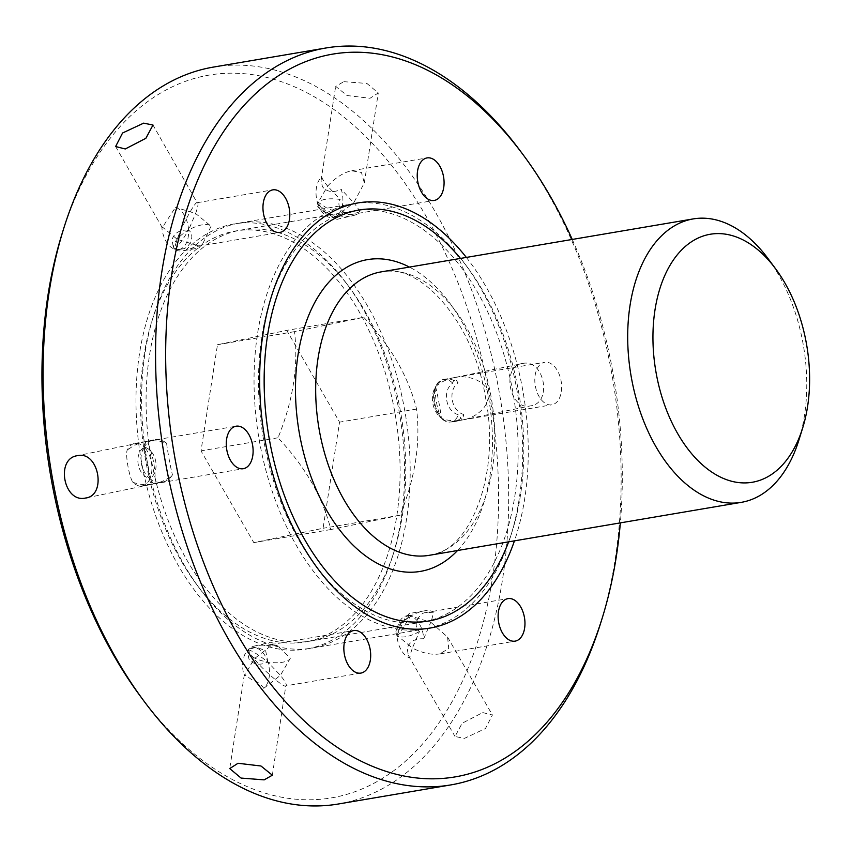 <?xml version="1.0" encoding="UTF-8"?>
<svg xmlns="http://www.w3.org/2000/svg" width="852" height="852" viewBox="0 0 852 852"><rect width="100%" height="100%" fill="white"/><g stroke="black" fill="none" stroke-linecap="round" stroke-linejoin="round"><path stroke-width="0.64" stroke-dasharray="4.26 3.19" d="M440.09 653.867C431.804 655.156 422.581 653.218 412.4 648.053L419.45 631.502C411.665 625.315 419.674 612.982 425.169 612.673L433.146 612.258C433.327 613.909 432.539 617.242 430.771 622.237L447.566 637.072L448.748 648.532L439.611 653.953L515.151 641.13M482.754 712.581L492.403 715.009L485.459 728.535L464.372 738.396L455.032 736.511L462.135 723.252L482.754 712.581M423.721 638.787L430.771 622.237L410.664 616.081L397.426 636.38L396.968 635.315A21.556 13.121 80.4 0 0 410.025 658.032L408.374 655.412L407.192 648.468C409.354 641.641 414.86 638.414 423.721 638.787A21.556 13.121 80.4 0 0 410.664 616.081A21.556 8.882 150.1 0 1 424.051 610.916A21.556 8.882 150.1 0 1 424.243 610.884A21.556 8.882 150.1 0 1 433.146 612.258M419.45 631.502A21.556 8.882 150.1 0 1 405.872 636.7A21.556 8.882 150.1 0 1 396.968 635.315L412.4 648.053C410.643 653.047 409.844 656.381 410.025 658.032M425.169 612.673L507.93 598.626M272.352 775.203L285.814 685.828C285.079 688.895 261.883 669.044 254.237 658.809L270.851 645.88L270.904 644.634L277.656 645.997L290.351 658.245L280.393 675.391C285.431 681.632 287.23 685.104 285.814 685.828L360.875 673.091M263.779 688.32L280.393 675.391L267.858 662.068C259.722 665.625 253.449 664.709 249.05 659.32L247.687 652.994L248.369 649.693A21.556 13.121 80.4 0 0 244.29 675.956L244.332 674.592L252.916 680.428C257.304 681.493 260.925 684.135 263.779 688.32A21.556 13.121 80.4 0 0 267.858 662.068A21.556 8.222 -171.2 0 0 282.438 662.27A21.556 8.222 -171.2 0 0 290.351 658.245M270.851 645.88A21.556 8.222 -171.2 0 0 256.282 645.678A21.556 8.222 -171.2 0 0 254.737 645.986A21.556 8.222 -171.2 0 0 248.369 649.693C248.827 651.535 250.786 654.57 254.237 658.809L244.29 675.956M162.689 482.062L153.637 483.925L149.963 478.664A21.556 17.104 -101.7 0 0 162.2 482.157A21.556 17.104 -101.7 0 0 162.689 482.062A21.556 17.104 -101.7 0 0 172.455 474.852C167.429 479.431 161.145 482.456 153.637 483.925L85.924 497.962M153.935 439.834L145.852 441.528C153.392 440.196 160.325 440.761 166.651 443.242A21.556 17.104 -101.7 0 0 154.414 439.749A21.556 17.104 -101.7 0 0 153.935 439.834A21.556 17.104 -101.7 0 0 144.169 447.055A21.556 13.121 80.4 0 0 134.893 443.381A21.556 13.121 80.4 0 0 134.605 443.434A21.556 13.121 80.4 0 0 127.023 450.601C125.468 456.139 129.323 477.184 132.827 482.211A21.556 13.121 80.4 0 0 142.103 485.896A21.556 13.121 80.4 0 0 142.39 485.842A21.556 13.121 80.4 0 0 149.963 478.664C160.495 471.231 156.661 450.186 144.169 447.055L145.852 441.528L236.079 426.202M166.651 443.242C167.013 448.418 170.879 469.452 172.455 474.852M132.827 482.211C139.153 484.692 146.086 485.257 153.637 483.925C155.746 485.044 155.788 477.908 153.754 462.529C150.154 447.225 147.524 440.228 145.852 441.528L77.17 455.745M161.805 226.568L177.248 239.305C175.48 244.3 174.692 247.634 174.873 249.285L182.85 248.869C188.377 248.56 196.354 236.164 188.569 230.04C184.16 237.527 180.358 243.139 177.173 246.856L174.873 249.285L173.222 246.665L172.029 239.721C174.191 232.894 179.708 229.667 188.569 230.04L195.619 213.49L211.062 226.217A21.556 8.882 -29.9 0 0 202.158 224.843A21.556 8.882 -29.9 0 0 188.569 230.04A21.556 13.121 80.4 0 0 175.501 207.334L162.274 227.633L161.805 226.568A21.556 13.121 80.4 0 0 174.873 249.285A21.556 8.882 -29.9 0 0 183.776 250.658A21.556 8.882 -29.9 0 0 183.979 250.626A21.556 8.882 -29.9 0 0 197.366 245.461L177.248 239.305C180.858 227.58 195.481 200.689 197.153 202.712L152.987 125.031M179.08 249.508A21.556 13.121 80.4 0 0 188.569 230.04A21.556 8.882 -29.9 0 0 174.277 248.507A21.556 8.882 -29.9 0 0 174.873 249.285A21.556 13.121 80.4 0 0 178.792 249.561A21.556 13.121 80.4 0 0 179.08 249.508M197.153 202.712C198.676 202.574 198.165 206.163 195.619 213.49L175.501 207.334M211.062 226.217L203.223 242.82L197.802 246.334L197.366 245.461L197.802 246.334M321.747 177.035C322.216 178.867 324.165 181.913 327.626 186.141L317.668 203.298L330.363 215.545L337.115 216.909L337.168 215.662L331.449 214.906L325.336 212.553L317.668 203.298L317.721 201.935L326.305 207.76C330.693 208.836 334.314 211.466 337.168 215.662L353.782 202.733C357.244 206.972 359.193 210.007 359.661 211.85A21.556 8.222 8.8 0 1 353.282 215.556A21.556 8.222 8.8 0 1 351.748 215.865A21.556 8.222 8.8 0 1 337.168 215.662A21.556 13.121 80.4 0 0 341.247 189.4C333.111 192.957 326.838 192.051 322.429 186.663L321.066 180.336L321.747 177.035A21.556 13.121 80.4 0 0 317.668 203.298A21.556 8.222 8.8 0 1 325.581 199.272A21.556 8.222 8.8 0 1 340.161 199.475L327.626 186.141C335.315 177.749 343.25 172.626 351.418 170.762L361.461 172.487L364.315 182.924L353.782 202.733L341.247 189.4M333.356 217.548A21.556 13.121 80.4 0 0 337.168 215.662A21.556 8.222 8.8 0 1 322.312 210.753A21.556 8.222 8.8 0 1 317.359 204.267A21.556 8.222 8.8 0 1 317.668 203.298A21.556 13.121 80.4 0 0 333.068 217.601A21.556 13.121 80.4 0 0 333.356 217.548M343.846 81.675L366.935 83.464L378.277 92.964L370.002 98.268L347.041 95.531L335.667 86.34L343.846 81.675M359.661 211.85L351.695 214.448L434.264 200.433M352.068 214.374C346.87 216.355 335.038 207.813 340.161 199.475M452.71 383.144A21.556 13.121 80.4 0 0 443.434 379.47A21.556 13.121 80.4 0 0 443.147 379.523A21.556 13.121 80.4 0 0 435.564 386.691C434.009 392.229 437.864 413.273 441.368 418.3C447.694 420.781 454.627 421.346 462.178 420.015L458.504 414.754C445.788 411.644 441.9 390.61 452.71 383.144L454.393 377.606L544.62 362.292A21.556 13.121 80.4 0 0 544.343 362.345A21.556 13.121 80.4 0 0 535.333 385.977A21.556 13.121 80.4 0 0 551.84 404.807A21.556 13.121 80.4 0 0 552.128 404.753A21.556 13.121 80.4 0 0 561.127 381.121A21.556 13.121 80.4 0 0 544.62 362.292M450.644 421.985L462.178 420.015L463.85 414.487A21.556 17.104 78.3 0 1 454.084 421.708A21.556 17.104 78.3 0 1 453.605 421.793A21.556 17.104 78.3 0 1 441.368 418.3A21.556 13.121 80.4 0 0 450.644 421.985A21.556 13.121 80.4 0 0 450.932 421.932A21.556 13.121 80.4 0 0 458.504 414.754M463.85 414.487C451.39 411.367 447.502 390.333 458.057 382.878L454.393 377.606C462.924 375.146 484.713 377.67 488.004 393.294C490.475 409.056 471.028 419.259 462.178 420.015L551.84 404.807M522.585 363.484C544.471 358.394 552.799 403.39 530.37 405.893C509.251 410.813 500.987 365.785 522.585 363.484L454.393 377.606C446.874 379.076 440.601 382.111 435.564 386.691A21.556 17.104 78.3 0 1 445.34 379.481A21.556 17.104 78.3 0 1 445.82 379.385A21.556 17.104 78.3 0 1 458.057 382.878M462.178 420.015L530.37 405.893M62.196 233.331A366.53 223.096 -99.6 0 1 204.118 76.041A366.53 223.096 -99.6 0 1 488.824 391.228A366.53 223.096 -99.6 0 1 336.433 796.95A366.53 223.096 -99.6 0 1 140.889 696.947M213.362 67.095A373.719 227.473 -99.6 0 1 499.464 393.432A373.719 227.473 -99.6 0 1 343.356 803.063A373.719 227.473 -99.6 0 1 338.436 803.99M520.263 150.9A373.719 227.473 -99.6 0 1 600.5 623.611M572.246 239.455A366.53 223.096 -99.6 0 1 620.352 522.872M425.957 621.428A208.42 126.863 -99.6 0 1 423.21 621.939A208.42 126.863 -99.6 0 1 314.761 564.557A208.42 126.863 -99.6 0 1 270.02 300.926A208.42 126.863 -99.6 0 1 350.726 211.488A208.42 126.863 -99.6 0 1 353.463 210.976A208.42 126.863 -99.6 0 1 513.021 392.974A208.42 126.863 -99.6 0 1 425.957 621.428M313.515 640.512A208.42 126.863 -99.6 0 1 310.778 641.023A208.42 126.863 -99.6 0 1 151.219 459.026A208.42 126.863 -99.6 0 1 238.283 230.572A208.42 126.863 -99.6 0 1 241.031 230.061A208.42 126.863 -99.6 0 1 349.48 287.443A208.42 126.863 -99.6 0 1 394.22 551.074A208.42 126.863 -99.6 0 1 313.515 640.512M309.191 648.532A215.609 131.229 -99.6 0 1 141.72 463.126A215.609 131.229 -99.6 0 1 231.361 224.459A215.609 131.229 -99.6 0 1 346.391 283.29A215.609 131.229 -99.6 0 1 392.676 556.005A215.609 131.229 -99.6 0 1 309.191 648.532M466.342 257.421A215.609 131.229 -99.6 0 1 514.448 540.85M435.564 386.691C437.151 392.069 441.006 413.113 441.368 418.3A21.556 17.104 78.3 0 1 435.564 386.691A21.556 13.121 80.4 0 0 441.368 418.3C434.563 408.704 432.624 398.161 435.564 386.691M454.393 377.606L445.34 379.481M178.792 249.561L182.85 248.869M145.852 441.528C138.333 442.997 132.06 446.022 127.023 450.601M142.103 485.896L153.637 483.925M144.169 447.055L149.963 478.664A21.556 13.121 80.4 0 0 144.169 447.055A21.556 17.104 -101.7 0 0 149.963 478.664C137.247 475.554 133.359 454.521 144.169 447.055M267.858 662.068L265.675 650.779L256.324 647.094L248.369 649.693C252.586 651.045 259.083 655.167 267.858 662.068A21.556 13.121 80.4 0 0 252.469 647.754A21.556 13.121 80.4 0 0 248.369 649.693A21.556 8.222 -171.2 0 0 248.049 650.662A21.556 8.222 -171.2 0 0 267.858 662.068M410.664 616.081L410.387 615.176L404.796 618.722L396.968 635.315L401.409 622.727L410.664 616.081A21.556 13.121 80.4 0 0 406.734 615.794A21.556 13.121 80.4 0 0 396.968 635.315A21.556 8.882 150.1 0 1 396.372 634.538A21.556 8.882 150.1 0 1 399.407 625.091A21.556 8.882 150.1 0 1 410.664 616.081M363.772 317.306C390.93 346.178 408.523 376.765 416.564 409.077C420.696 442.72 415.201 478.089 400.089 515.204L330.81 529.55C322.876 497.419 305.272 466.821 278.018 437.779C293.099 400.877 298.594 365.497 294.494 331.652L363.772 317.306L286.751 330.374L217.484 344.719L201.008 450.846L253.8 542.617L323.078 528.272L339.554 422.145L286.751 330.374M307.902 641.46A208.42 126.863 80.4 0 0 394.551 410.749A208.42 126.863 80.4 0 0 232.66 231.531A208.42 126.863 80.4 0 0 151.965 320.97A208.42 126.863 80.4 0 0 196.705 584.589A208.42 126.863 80.4 0 0 307.902 641.46M314.814 647.573A215.609 131.229 80.4 0 0 404.881 411.25A215.609 131.229 80.4 0 0 239.827 222.968A215.609 131.229 80.4 0 0 236.984 223.512A215.609 131.229 80.4 0 0 153.498 316.028A215.609 131.229 80.4 0 0 199.794 588.743A215.609 131.229 80.4 0 0 311.981 648.106A215.609 131.229 80.4 0 0 314.814 647.573M427.257 628.488A215.609 131.229 80.4 0 0 510.742 535.972A215.609 131.229 80.4 0 0 464.447 263.257A215.609 131.229 80.4 0 0 352.259 203.894A215.609 131.229 80.4 0 0 349.427 204.427A215.609 131.229 80.4 0 0 259.359 440.75A215.609 131.229 80.4 0 0 424.413 629.032A215.609 131.229 80.4 0 0 427.257 628.488M508.58 541.84A208.42 126.863 80.4 0 0 512.276 531.03A208.42 126.863 80.4 0 0 467.535 267.411A208.42 126.863 80.4 0 0 460.474 258.422M798.825 440.314A143.743 87.49 80.4 0 0 767.961 258.507M416.564 409.077L339.554 422.145M400.089 515.204L323.078 528.272M330.81 529.55L253.8 542.617M278.018 437.779L201.008 450.846M294.494 331.652L217.484 344.719M429.259 555.312A143.743 87.49 80.4 0 0 431.144 554.95A143.743 87.49 80.4 0 0 491.189 397.394A143.743 87.49 80.4 0 0 381.153 271.884C417.885 261.713 473.339 319.66 485.576 397.948C501.21 475.81 469.015 551.052 430.824 555.014L429.259 555.312M457.545 550.509A158.11 96.233 80.4 0 0 488.846 399.396A158.11 96.233 80.4 0 0 409.439 267.081M447.566 637.072L492.403 715.009M254.737 645.986L271.192 642.142L277.656 645.997M183.979 250.626L198.857 247.985L203.223 242.82M364.315 182.924L378.277 92.964M330.363 215.545L336.828 219.401L353.282 215.556M153.722 483.925L243.299 468.717M314.761 564.557L317.849 568.71M270.02 300.926L271.564 295.995M423.21 621.939L310.778 641.023M197.632 246.366L279.988 232.383M197.238 202.691L272.778 189.868M349.48 287.443L346.391 283.29M394.22 551.074L392.676 556.005M353.463 210.976L241.031 230.061M454.084 421.708L462.285 420.004M443.434 379.47L454.308 377.617M351.887 170.677L427.044 157.918M271.096 644.591L353.665 630.576M321.076 180.336L335.667 86.34M333.068 217.601L336.923 216.951M325.336 212.553L322.312 210.753M317.359 204.267L317.721 201.935M162.274 227.633L115.616 146.533M174.277 248.507L173.222 246.665M134.893 443.381L145.767 441.538M244.332 674.592L229.742 768.579M252.469 647.754L256.324 647.094M248.049 650.662L247.687 652.994M424.051 610.916L409.173 613.557L404.796 618.722M408.374 655.412L455.032 736.511M406.734 615.794L410.387 615.176M401.409 622.727L399.407 625.091M396.372 634.538L397.426 636.38M239.827 222.968L352.259 203.894M467.535 267.411L464.447 263.257M512.276 531.03L510.742 535.972M311.981 648.106L424.413 629.032M196.705 584.589L199.794 588.743M151.965 320.97L153.498 316.028"/><path stroke-width="1.28" d="M264.173 779.868L272.352 775.203L260.978 766.001L238.017 763.275L229.742 768.579L241.063 778.068L264.173 779.868M85.434 498.058C107.001 495.768 98.811 450.751 77.66 455.65C55.252 458.11 63.517 503.138 85.434 498.058L85.924 497.962M125.276 148.962L145.873 138.301L152.987 125.031L143.647 123.146L122.56 133.008L115.616 146.533L125.276 148.962M353.378 630.629A21.556 13.121 80.4 0 0 344.368 654.261A21.556 13.121 80.4 0 0 360.875 673.091A21.556 13.121 80.4 0 0 361.163 673.037A21.556 13.121 80.4 0 0 370.162 649.405A21.556 13.121 80.4 0 0 353.665 630.576A21.556 13.121 80.4 0 0 353.378 630.629M235.802 426.256A21.556 13.121 80.4 0 0 226.792 449.888A21.556 13.121 80.4 0 0 243.299 468.717A21.556 13.121 80.4 0 0 243.587 468.664A21.556 13.121 80.4 0 0 252.586 445.032A21.556 13.121 80.4 0 0 236.079 426.202A21.556 13.121 80.4 0 0 235.802 426.256M426.767 157.971A21.556 13.121 80.4 0 0 417.757 181.604A21.556 13.121 80.4 0 0 434.264 200.433A21.556 13.121 80.4 0 0 434.541 200.38A21.556 13.121 80.4 0 0 443.551 176.747A21.556 13.121 80.4 0 0 427.044 157.918A21.556 13.121 80.4 0 0 426.767 157.971M620.352 522.872A366.53 223.096 -99.6 0 1 602.044 618.669L600.5 623.611A373.719 227.473 -99.6 0 1 455.788 783.978A373.719 227.473 -99.6 0 1 450.878 784.905L338.436 803.99A373.719 227.473 -99.6 0 1 143.977 701.1A373.719 227.473 -99.6 0 1 63.74 228.389A373.719 227.473 -99.6 0 1 208.452 68.022A373.719 227.473 -99.6 0 1 213.362 67.095L325.805 48.01A373.719 227.473 -99.6 0 1 520.263 150.9L523.352 155.053A366.53 223.096 -99.6 0 1 572.246 239.455M450.878 784.905A373.719 227.473 -99.6 0 1 164.777 458.568A373.719 227.473 -99.6 0 1 320.885 48.937A373.719 227.473 -99.6 0 1 325.805 48.01M602.044 618.669A366.53 223.096 -99.6 0 1 460.123 775.959A366.53 223.096 -99.6 0 1 175.416 460.772A366.53 223.096 -99.6 0 1 327.807 55.05A366.53 223.096 -99.6 0 1 523.352 155.053M514.448 540.85A215.609 131.229 -99.6 0 1 432.88 627.541A215.609 131.229 -99.6 0 1 317.849 568.71A215.609 131.229 -99.6 0 1 271.564 295.995A215.609 131.229 -99.6 0 1 355.05 203.468A215.609 131.229 -99.6 0 1 466.342 257.421M272.491 189.932A21.556 13.121 80.4 0 0 263.481 213.564A21.556 13.121 80.4 0 0 279.988 232.383A21.556 13.121 80.4 0 0 280.276 232.33A21.556 13.121 80.4 0 0 289.286 208.697A21.556 13.121 80.4 0 0 272.778 189.868A21.556 13.121 80.4 0 0 272.491 189.932M507.643 598.679A21.556 13.121 80.4 0 0 498.644 622.311A21.556 13.121 80.4 0 0 515.151 641.13A21.556 13.121 80.4 0 0 515.428 641.077A21.556 13.121 80.4 0 0 524.438 617.444A21.556 13.121 80.4 0 0 507.93 598.626A21.556 13.121 80.4 0 0 507.643 598.679M143.977 701.1L140.889 696.947A366.53 223.096 -99.6 0 1 62.196 233.331L63.74 228.389M460.474 258.422A208.42 126.863 80.4 0 0 356.338 210.54A208.42 126.863 80.4 0 0 269.69 441.251A208.42 126.863 80.4 0 0 431.581 620.469A208.42 126.863 80.4 0 0 508.58 541.84M775.671 268.881L767.961 258.507A143.743 87.49 80.4 0 0 693.166 218.921A143.743 87.49 80.4 0 0 691.281 219.284A143.743 87.49 80.4 0 0 631.236 376.84A143.743 87.49 80.4 0 0 741.272 502.35A143.743 87.49 80.4 0 0 743.168 501.998A143.743 87.49 80.4 0 0 798.825 440.314L802.669 427.97A125.776 76.552 80.4 0 0 775.671 268.881A125.776 76.552 80.4 0 0 708.576 234.566A125.776 76.552 80.4 0 0 656.285 373.783A125.776 76.552 80.4 0 0 753.977 481.944A125.776 76.552 80.4 0 0 802.669 427.97M409.439 267.081A158.11 96.233 80.4 0 0 365.423 260.009A158.11 96.233 80.4 0 0 299.68 435.031A158.11 96.233 80.4 0 0 422.496 571A158.11 96.233 80.4 0 0 457.545 550.509M693.166 218.921L381.153 271.884A143.743 87.49 80.4 0 0 379.257 272.235A143.743 87.49 80.4 0 0 319.223 429.791A143.743 87.49 80.4 0 0 429.259 555.312L741.272 502.35"/></g></svg>
